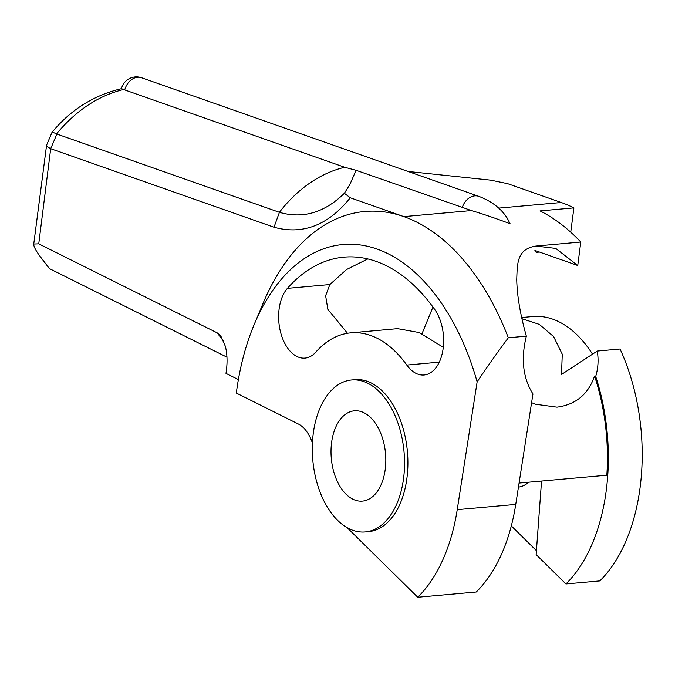 <?xml version="1.0" encoding="UTF-8"?>
<svg xmlns="http://www.w3.org/2000/svg" width="675" height="675" viewBox="0 0 675 675"><rect width="100%" height="100%" fill="white"/><g stroke="black" fill="none" stroke-linecap="round" stroke-linejoin="round"><path stroke-width="1.01" d="M312.424 443.053A35.184 21.127 84.9 0 0 298.299 423.976L236.326 393.061A211.967 127.271 84.9 0 1 254.104 324.734A211.967 127.271 84.9 0 1 388.007 253.699A211.967 127.271 84.9 0 1 477.141 381.864C486.228 368.221 496.623 353.523 508.326 337.762L526.357 336.15C520.239 314.381 517.033 295.481 516.738 279.442C517.362 264.178 516.561 248.957 535.958 246.054L580.795 242.03A242.933 145.859 -95.1 0 0 540.042 210.912L573.902 207.883A242.933 145.859 84.9 0 0 561.254 202.508L507.676 183.668L490.776 180.149L408.054 171.458M52.017 132.519C51.967 131.946 53.468 132.418 56.514 133.912C76.081 110.422 98.457 95.605 123.643 89.471L121.475 88.67C93.749 95.259 70.605 109.814 52.042 132.334M226.96 357.168L49.402 268.582L40.576 257.032C36.484 251.615 34.214 247.59 33.767 244.941L33.75 244.029L38.753 243.835L50.701 148.669C47.402 146.947 46.094 145.665 46.777 144.813M33.75 244.029L46.583 145.193L52 132.351M356.071 170.286L344.706 167.273L124.748 89.927A15.449 11.914 109.4 0 1 141.59 77.76L478.811 196.341C491.999 201.412 501.576 208.862 507.549 218.683L510.081 223.712C495.644 218.32 482.768 213.933 471.445 210.558L356.071 170.286L349.945 184.359L344.377 193.278C324.498 212.709 302.856 219.054 279.425 212.321L56.514 133.912M124.748 89.927L123.643 89.471M508.326 337.762A242.933 145.859 -95.1 0 0 416.509 221.991A242.933 145.859 -95.1 0 0 403.861 216.616L350.283 197.775L344.377 193.278M254.104 324.734L263.039 303.404A242.933 145.859 84.9 0 1 403.861 216.616L471.445 210.558M51.098 148.846L274.008 227.23C302.839 235.111 328.261 225.29 350.283 197.775M38.753 243.835L217.164 332.834L223.881 341.634M238.385 379.569L225.998 373.393L226.488 369.596C227.509 361.302 227.137 353.548 225.382 346.343L220.852 336.074L217.164 332.834M573.902 207.883L570.746 232.192M521.648 317.528L532.837 316.524A123.297 74.031 84.9 0 1 592.768 354.561M531.596 402.671L535.663 404.257L556.985 407.152C575.75 404.679 588.279 394.31 594.574 376.043L595.713 376.439C598.193 368.179 598.717 359.724 597.265 351.059L620.055 349.009A162.709 97.689 84.9 0 1 599.805 580.913L565.945 583.951L536.144 554.588L541.553 481.047M518.442 487.105A45.318 27.211 -95.1 0 0 528.694 482.203M347.11 527.631L417.741 597.24L476.263 591.992A162.709 97.689 -95.1 0 0 515.751 504.411L532.955 393.947C522.948 378.135 520.746 358.864 526.357 336.15M443.298 347.304L419.2 332.547L397.6 328.649L350.772 332.851A123.297 74.031 -95.1 0 0 315.782 352.148A38.002 22.815 84.9 0 1 304.99 358.096A38.002 22.815 84.9 0 1 280.496 331.889A38.002 22.815 84.9 0 1 287.423 288.352A199.302 119.661 84.9 0 1 343.988 257.15A199.302 119.661 84.9 0 1 434.548 309.218A38.002 22.815 84.9 0 1 442.935 349.945A38.002 22.815 84.9 0 1 424.069 374.988A38.002 22.815 84.9 0 1 406.797 365.065A123.297 74.031 -95.1 0 0 350.772 332.851M347.498 333.264L327.856 309.361L325.628 295.726L329.847 284.546L346.562 269.519L367.799 258.93M539.494 252.053L536.169 252.349L534.912 250.442L577.749 265.503L555.711 248.392L535.958 246.054M432.97 307.041L421.976 333.762M521.893 318.676L539.3 324.371L553.601 336.555L562.275 354.232L561.507 374.482L597.265 351.059M594.574 376.043A161.173 96.77 84.9 0 1 606.833 475.2L519.075 483.064M580.795 242.03L577.749 265.503M536.439 550.657L511.312 525.901M595.713 376.439A162.709 97.689 84.9 0 1 565.945 583.951M385.239 469.336A45.318 27.211 84.9 0 1 362.467 501.095A45.318 27.211 84.9 0 1 331.594 442.572A45.318 27.211 84.9 0 1 354.375 410.813A45.318 27.211 84.9 0 1 385.239 469.336M417.741 597.24A162.709 97.689 -95.1 0 0 457.228 509.65L477.141 381.864M367.858 383.273A76.283 45.807 84.9 0 1 404.527 465.32A76.283 45.807 84.9 0 1 365.234 531.934A76.283 45.807 84.9 0 1 348.983 528.635A76.283 45.807 84.9 0 1 312.314 446.588A76.283 45.807 84.9 0 1 351.608 379.974A76.283 45.807 84.9 0 1 367.858 383.273M351.608 379.974L354.974 379.671A76.283 45.807 84.9 0 1 371.225 382.97A76.283 45.807 84.9 0 1 407.886 465.016A76.283 45.807 84.9 0 1 368.592 531.63L365.234 531.934M50.701 148.669L56.886 134.072M478.811 196.341A15.449 11.914 109.4 0 0 462.232 207.613M561.254 202.508L498.724 208.111M344.706 167.273A125.989 97.175 109.4 0 0 312.128 181.507A125.989 97.175 109.4 0 0 279.425 212.321L274.008 227.23M515.751 504.411L457.228 509.65M406.797 365.065L439.298 362.146M287.423 288.352L329.847 284.546M141.59 77.76A15.449 15.449 0 0 0 121.458 88.67"/></g></svg>
